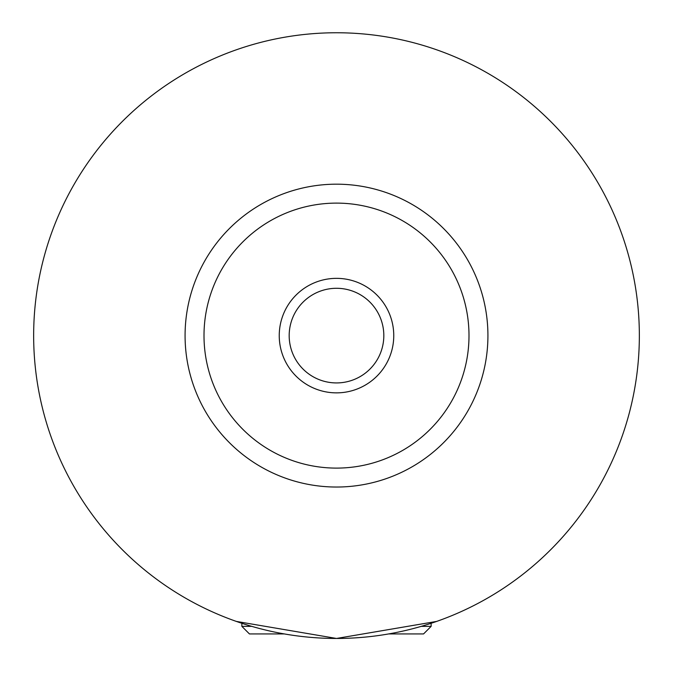 <?xml version="1.0" encoding="UTF-8"?>
<svg xmlns="http://www.w3.org/2000/svg" width="673" height="673" viewBox="0 0 673 673"><rect width="100%" height="100%" fill="white"/><g stroke="black" fill="none" stroke-linecap="round" stroke-linejoin="round"><path stroke-width="1.01" d="M421.256 626.353L431.141 626.353L431.141 623.291M284.309 633.924L249.431 633.924L241.859 626.353L251.744 626.353M431.141 626.353L423.569 633.924L388.691 633.924M436.659 621.415L336.5 638.458L236.341 621.415M393.755 335.608A57.255 57.255 0 0 0 336.5 278.353A57.255 57.255 0 0 0 279.245 335.608A57.255 57.255 0 0 0 336.5 392.864A57.255 57.255 0 0 0 393.755 335.608M289.18 335.608A47.32 47.32 0 0 0 336.5 382.929A47.32 47.32 0 0 0 383.82 335.608A47.32 47.32 0 0 0 336.5 288.288A47.32 47.32 0 0 0 289.18 335.608M487.925 335.608A151.425 151.425 0 0 1 336.5 487.033A151.425 151.425 0 0 1 185.075 335.608A151.425 151.425 0 0 1 336.5 184.183A151.425 151.425 0 0 1 487.925 335.608M639.35 335.608A302.85 302.85 0 0 1 336.5 638.458A302.85 302.85 0 0 1 33.65 335.608A302.85 302.85 0 0 1 336.5 32.758A302.85 302.85 0 0 1 639.35 335.608M468.997 335.608A132.497 132.497 0 0 0 336.5 203.111A132.497 132.497 0 0 0 204.003 335.608A132.497 132.497 0 0 0 336.5 468.105A132.497 132.497 0 0 0 468.997 335.608M241.859 626.353L241.859 623.291"/></g></svg>
